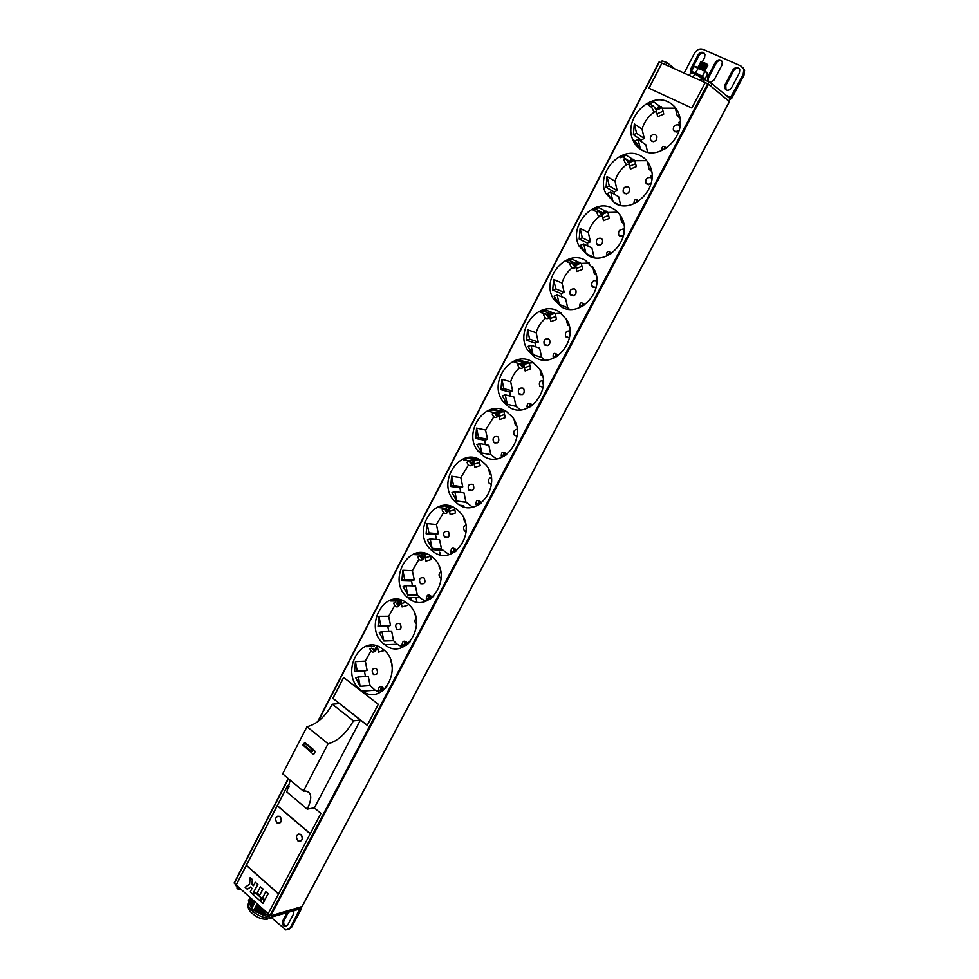 <?xml version="1.0" encoding="UTF-8"?>
<svg xmlns="http://www.w3.org/2000/svg" width="979" height="979" viewBox="0 0 979 979"><rect width="100%" height="100%" fill="white"/><g stroke="black" fill="none" stroke-linecap="round" stroke-linejoin="round"><path stroke-width="1.47" d="M317.698 721.719L659.136 61.873L661.914 63.072L648.906 88.171L691.847 108.008L705.223 82.579L708.563 84.17L270.742 915.793L268.099 913.835L278.513 894.06L246.28 865.35L236.123 884.943L268.16 913.725M270.742 915.793L302.046 906.542M288.487 778.672L234.311 883.315L288.291 778.525M234.311 883.315L236.123 884.943M276.873 822.764L277.693 823.278C281.414 822.911 282.185 820.745 279.994 816.755L279.186 816.266C275.454 816.608 274.683 818.774 276.873 822.764M297.763 840.741L298.644 841.267C302.401 840.888 303.172 838.697 300.932 834.695L300.076 834.169C296.307 834.524 295.536 836.715 297.763 840.741M246.329 865.252L278.562 893.949L310.184 833.814L277.179 805.68L246.329 865.252L278.623 893.839M289.111 786.688L287.655 785.464L277.241 805.582L310.233 833.716L320.916 813.402L314.283 807.822M314.418 807.797L360.407 720.103L353.431 720.874C345.954 733.699 337.498 741.323 328.075 743.746L303.38 791.142L305.215 790.983C311.811 792.035 312.485 798.093 307.222 809.168L314.418 807.797M303.38 791.142L282.662 773.814L306.978 726.712C316.498 724.46 324.955 716.971 332.334 704.231L339.395 703.583L360.407 720.103M332.823 698.284L367.235 725.329L378.298 704.28L343.617 677.456L332.823 698.284L367.284 725.243M382.63 649.016L382.556 648.955C360.651 631.504 338.661 674.323 361.104 690.244L362.426 691.186C384.257 707.022 404.951 664.288 382.63 649.016M406.689 602.917C384.453 585.638 361.997 629.007 384.796 644.708L384.845 644.757C406.004 662.208 429.708 620.87 407.974 603.921L406.689 602.917M431.103 556.145C409.357 539.735 386.252 580.792 407.533 597.484L408.941 598.597C429.597 615.167 453.877 576.141 433.709 558.287L431.103 556.145M455.871 508.664C434.615 493.11 410.935 531.976 430.687 549.513L433.391 551.752C453.583 567.477 478.339 530.63 459.738 512.017L455.871 508.664M481.019 460.485C460.191 445.739 436.071 482.561 454.256 500.807L458.196 504.222C477.972 519.115 503.096 484.287 486.073 465.062L481.019 460.485M506.547 411.584C486.122 397.621 461.635 432.559 478.29 451.356L483.381 455.969C502.765 470.079 528.183 437.087 512.69 417.384L506.547 411.584M532.466 361.924C512.384 348.72 487.615 381.945 502.79 401.194L508.945 406.995C527.999 420.358 553.624 389.018 539.6 368.961L532.466 361.924M558.776 311.518C539.001 299.023 513.999 330.731 527.779 350.286L534.889 357.274C553.649 369.927 579.433 340.056 566.829 319.754L558.776 311.518M585.491 260.328C565.984 248.507 540.812 278.868 553.257 298.656L561.236 306.794C579.752 318.775 605.658 290.188 594.363 269.714L585.491 260.328M612.621 208.343C593.335 197.171 568.016 226.357 579.213 246.304L588 255.531C606.307 266.875 632.312 239.414 622.228 218.831C620.135 214.107 616.941 210.62 612.621 208.343M640.18 155.551C621.078 144.99 595.636 173.148 605.671 193.193L615.167 203.473C633.315 214.217 659.393 187.711 650.448 167.079C648.379 161.792 644.965 157.949 640.18 155.551M668.167 101.914C649.212 91.94 623.66 119.23 632.63 139.336C634.661 144.464 638.039 148.221 642.762 150.595C660.788 160.776 686.94 135.065 679.034 114.421C677.027 108.596 673.405 104.435 668.167 101.914M277.277 805.766L246.475 865.216M277.901 816.107L280.141 816.731C282.185 819.692 281.854 821.907 279.125 823.388M298.742 834.035L301.079 834.659C303.16 837.608 302.841 839.847 300.125 841.365M277.241 805.582L310.294 833.606M287.753 785.55L277.387 805.558M290.249 780.153L286.835 791.987L307.222 809.168M332.334 704.231L353.431 720.874M306.978 726.712L328.075 743.746M313.647 754.589L302.89 745.019L313.647 754.589L315.226 751.554L313.769 749.767L311.652 752.178M313.721 749.73L304.885 742.571L302.89 745.019M343.715 677.529L332.97 698.272M355.426 661.645L354.52 671.643L357.213 670.933L355.426 661.645L365.326 661.143L370.894 650.925M365.448 676.538L364.433 671.043L354.52 671.643M355.683 677.713L360.186 686.328L358.387 677.003L355.683 677.713M379.938 692.41L375.104 690.158L370.074 685.581L360.186 686.328M371.469 645.296L366.403 646.678L374.235 646.397M373.843 648.294L372.693 649.199M391.074 661.963L390.78 660.495M364.433 671.043L367.113 670.334L365.326 661.143M367.113 670.334L357.213 670.933M377.551 647.413L378.469 652.112L383.511 650.754M386.827 686.805L385.347 687.185L385.555 688.261M370.074 685.581L368.288 676.354L358.387 677.003M391.808 664.166L392.395 669.244M376.377 668.547L376.266 668.473C372.167 668.18 371.188 670.15 373.329 674.372L373.476 674.47C377.564 674.727 378.53 672.757 376.377 668.547M378.946 616.293L378.041 626.352L380.782 625.581L378.946 616.293L388.687 616.244L394.757 605.438M388.773 631.541L387.794 626.205L378.041 626.352M379.24 632.434L383.817 641.012L381.981 631.675L379.24 632.434M402.748 647.168L397.327 644.329L393.534 640.719L383.817 641.012M395.283 599.491L390.131 600.971L397.878 601.069M397.474 603.076L396.593 603.762M416.589 622.081L416.638 623.17M414.704 613.539L415.5 615.877M387.794 626.205L390.511 625.446L388.687 616.244M390.511 625.446L380.782 625.581M401.084 602.195L402.039 606.931L407.154 605.475M410.225 641.747L409.051 642.065L409.21 642.824M393.534 640.719L391.71 631.479L381.981 631.675M416.087 618.251C414.521 620.197 414.558 622.081 416.222 623.917L416.65 624.21M399.921 623.488C395.724 623.085 394.684 625.03 396.789 629.35L396.838 629.399C401.023 629.827 402.075 627.882 399.995 623.55L399.921 623.488M408.977 598.622L410.85 598.646L411.058 599.711M416.821 601.706L416.222 598.695M402.822 570.267L401.904 580.4L404.694 579.58L402.822 570.267L412.379 570.696L418.963 559.29M412.428 585.87L411.486 580.718L401.904 580.4M403.128 586.494L407.79 595.036L405.918 585.687L403.128 586.494M425.792 601.216L421.19 598.769L417.335 595.208L407.79 595.036M425.314 553.392L419.44 553.013L414.215 554.603L421.876 555.069M421.459 557.186L420.835 557.651M441.199 575.395L441.26 577.035M438.996 566.033L440.122 569.166M411.486 580.718L414.252 579.911L412.379 570.696M414.252 579.911L404.694 579.58M424.972 556.329L425.938 561.089L431.139 559.547L430.344 555.644M433.844 596.076L433.195 596.713M417.335 595.208L415.463 585.956L405.918 585.687M440.77 571.846C438.739 573.596 438.543 575.566 440.183 577.757L441.223 578.381M423.809 577.781C419.685 577.341 418.559 579.274 420.444 583.582L420.676 583.765C424.8 584.23 425.926 582.309 424.078 577.989L423.809 577.781M440.293 554.775L439.755 552.18M427.04 523.569L426.11 533.775L428.949 532.906L427.04 523.569L436.426 524.487L443.548 512.47M436.414 539.515L435.508 534.583L426.11 533.775M427.37 539.882L432.118 548.387L430.197 539.013L427.37 539.882M449.055 554.542L441.48 549.035L432.118 548.387M452.531 506.865L443.964 505.862L438.641 507.55L446.228 508.419M466.175 527.999L466.224 530.141M463.654 517.903L464.499 521.929L465.111 521.746M435.508 534.583L438.323 533.714L436.426 524.487M438.323 533.714L428.949 532.906M449.19 509.802L450.193 514.587L455.48 512.935L454.403 507.771M441.48 549.035L439.571 539.759L430.197 539.013M465.833 524.879C463.373 526.372 462.945 528.379 464.511 530.912L466.151 531.781M448.052 531.401C443.976 530.936 442.777 532.845 444.454 537.128L444.87 537.483C448.92 537.961 450.132 536.064 448.492 531.768L448.052 531.401M464.022 506.853L463.777 505.678L462.051 506.216M459.836 505.201L463.777 505.678M465.184 522.003L464.499 521.929M451.613 476.198L450.683 486.465L453.558 485.535L451.613 476.198L460.815 477.593L468.513 464.964M460.754 492.461L459.897 487.762L450.683 486.465M451.968 492.584L456.801 501.04L454.843 491.654L451.968 492.584M472.576 507.11L465.98 502.19L456.801 501.04M479.612 459.665L468.843 458.001L463.434 459.787L470.948 461.097M491.531 479.881L491.556 482.476M488.705 469.125L489.708 473.86L490.467 473.603M459.897 487.762L462.761 486.844L460.815 477.593M462.761 486.844L453.558 485.535M473.775 462.577L474.803 467.399L480.175 465.649L478.927 459.775M465.98 502.19L464.034 492.902L454.843 491.654M491.274 477.324C488.448 478.486 487.762 480.505 489.219 483.381L491.409 484.421M472.637 484.348C468.635 483.859 467.362 485.743 468.819 489.989L469.418 490.516C473.395 491.005 474.68 489.133 473.249 484.886L472.637 484.348M466.714 457.817L474.509 459.188M490.589 473.995L489.708 473.86M476.553 428.104L475.623 438.457L478.547 437.466L476.553 428.104L485.56 430.026L493.844 416.76M485.437 444.686L484.642 440.256L475.623 438.457M476.92 444.576L481.864 452.996L479.857 443.597L476.92 444.576M496.341 458.894L490.846 454.648L481.864 452.996M506.351 411.461L503.952 411.78L494.089 409.418L488.594 411.327L496.059 413.077M517.267 431.054L517.255 434.04M514.122 419.673L515.297 425.057L516.214 424.739M484.642 440.256L487.542 439.29L485.56 430.026M487.542 439.29L478.547 437.466M498.715 414.655L499.767 419.526L505.237 417.654L503.952 411.78M490.846 454.648L488.851 445.347L479.857 443.597M517.12 429.169C513.938 429.928 513.008 431.91 514.305 435.141L517.047 436.291M497.589 436.585C493.661 436.096 492.315 437.956 493.563 442.165L494.322 442.851C498.238 443.352 499.584 441.505 498.36 437.295L497.589 436.585M492.621 409.773L499.192 411.339M516.374 425.302L515.297 425.057M501.86 379.301L500.93 389.728L503.904 388.675L501.86 379.301L510.671 381.737C512.298 376.095 515.272 371.457 519.592 367.847M510.487 396.177L509.753 392.053L500.93 389.728M502.264 395.859L507.293 404.229L505.237 394.818L502.264 395.859M520.387 409.871L516.068 406.407L507.293 404.229M533.555 362.622L529.37 363.062L519.727 360.113L514.134 362.132L519.176 363.65M521.562 364.372L520.363 364.004M543.394 381.467L542.66 381.724L543.345 384.833M539.931 369.499L541.277 375.52L542.354 375.128M509.753 392.053L512.702 391.025L510.671 381.737M512.702 391.025L503.904 388.675M524.034 366.011L525.111 370.931L530.667 368.948L529.37 363.062M516.068 406.407L514.036 397.095L505.237 394.818M543.333 380.39C539.87 380.684 538.683 382.605 539.772 386.179L543.051 387.39M522.921 388.125C519.054 387.635 517.646 389.471 518.699 393.619L519.592 394.476C523.447 394.99 524.866 393.166 523.838 389.006L522.921 388.125M517.561 360.688L524.316 362.756M542.574 375.899L541.277 375.52M527.559 329.764L526.616 340.251L529.639 339.15L527.559 329.764L536.162 332.738C537.887 326.79 541.081 321.944 545.731 318.187M535.892 346.896L535.232 343.127L526.616 340.251M527.987 346.395L533.102 354.716L531.01 345.293L527.987 346.395M544.74 360.003L541.681 357.445L533.102 354.716M561.212 313.145L555.154 313.61L545.756 310.049L540.065 312.179L544.544 313.855M547.469 314.944L546.551 314.614M569.937 331.122L569.068 331.44L569.839 334.842M566.143 318.603L567.649 325.212L568.897 324.759M535.232 343.127L538.242 342.038L536.162 332.738M538.242 342.038L529.639 339.15M549.721 316.633L550.847 321.601L556.488 319.509L555.154 313.61M541.681 357.445L539.6 348.12L531.01 345.293M569.925 330.963C566.229 330.731 564.81 332.566 565.654 336.482L566.755 337.584L569.435 337.706M548.619 338.93C544.813 338.44 543.345 340.251 544.214 344.363L545.254 345.379C549.048 345.893 550.516 344.094 549.672 339.982L548.619 338.93M543.015 310.869L549.855 313.439M569.178 325.787L567.649 325.212M553.637 279.468L552.694 290.041L555.778 288.866L553.637 279.468L562.032 283.004C563.867 276.739 567.294 271.66 572.299 267.757M561.677 296.833L561.102 293.467L552.694 290.041M554.09 296.184L559.315 304.457L557.173 295.022L554.09 296.184M569.423 309.291L567.673 307.736L559.315 304.457M589.309 263.008L581.33 263.424L572.177 259.227L566.388 261.479L570.476 263.327M596.872 279.994L595.881 280.373L596.725 284.045M592.76 266.961L594.424 274.144L595.856 273.594M561.102 293.467L564.161 292.305L562.032 283.004M564.161 292.305L555.778 288.866M575.799 266.484L576.949 271.526L582.701 269.323L581.33 263.424M567.673 307.736L565.544 298.399L557.173 295.022M595.893 280.422C592.503 280.655 591.181 282.527 591.94 286.039L593.164 287.312L596.211 287.214M574.71 289.001C570.965 288.524 569.435 290.31 570.133 294.361L571.295 295.548C575.028 296.037 576.558 294.263 575.885 290.212L574.71 289.001M568.958 260.267L575.823 263.388M596.211 274.94L594.424 274.144M580.131 228.401L579.176 239.047L582.309 237.811L580.131 228.401L588.306 232.512C590.239 225.916 593.91 220.593 599.307 216.567M587.841 245.962L587.363 243.049L579.176 239.047M580.608 245.203L585.931 253.426L583.741 243.979L580.608 245.203M594.498 257.685L585.931 253.426M617.822 212.198L607.91 212.455L599.001 207.621L593.115 209.995L596.921 212.027M624.235 228.058L623.109 228.511L624.039 232.427M619.793 214.536L621.628 222.27L623.231 221.633M587.363 243.049L590.472 241.825L588.306 232.512M590.472 241.825L582.309 237.811M602.256 215.539L603.468 220.703L609.305 218.378L607.91 212.455M594.057 257.281L591.891 247.932L583.741 243.979M623.342 229.478C619.707 229.172 618.141 230.958 618.642 234.825L619.976 236.257L623.39 235.902M601.204 238.301C597.508 237.848 595.917 239.61 596.468 243.612L597.728 244.958C601.424 245.435 603.003 243.673 602.489 239.671L601.204 238.301M595.367 208.882L602.22 212.578M623.672 223.371L621.628 222.27M607.017 176.55L606.062 187.27L609.256 185.973L607.017 176.55L614.971 181.25C617.027 174.311 620.955 168.755 626.744 164.582M614.396 194.258L614.029 191.86L606.062 187.27M607.518 193.438L612.952 201.601L610.712 192.141L607.518 193.438M618.838 204.905L612.952 201.601M646.727 160.678L634.894 160.715L626.254 155.208L620.27 157.705M652.026 175.314L650.766 175.828L651.769 179.977M647.254 161.327L649.248 169.587L651.035 168.865M614.029 191.86L617.186 190.575L614.971 181.25M617.186 190.575L609.256 185.973M629.167 163.995L630.378 169.086L636.326 166.638L634.894 160.715M620.686 205.345L618.63 196.681L610.712 192.141M651.268 177.933L650.778 177.615C647.119 177.162 645.442 178.9 645.773 182.84L647.205 184.431L650.998 183.734M628.102 186.83C624.443 186.389 622.815 188.152 623.207 192.092L624.578 193.585C628.224 194.038 629.852 192.288 629.485 188.347L628.102 186.83M622.228 156.689L626.156 159.161M626.499 159.381L629.056 160.997M651.561 171.068L649.248 169.587M634.331 123.892L633.376 134.698L636.607 133.315L634.331 123.892L642.04 129.204C644.219 121.922 648.404 116.109 654.608 111.802M641.355 141.674L641.098 139.887L633.376 134.698M634.869 140.866L640.401 148.967L638.1 139.495L634.869 140.866L632.63 139.336M643.105 150.754L640.401 148.967M675.363 108.204L662.293 108.18L653.923 101.975L647.829 104.606L651.365 107.176M680.258 121.739L678.851 122.326L679.94 126.683M675.131 107.298L677.309 116.073L679.279 115.241M641.098 139.887L644.304 138.541L642.04 129.204M644.304 138.541L636.607 133.315M656.444 111.471L657.717 116.672L663.75 114.102L662.293 108.18M647.633 152.234L645.785 144.647L638.1 139.495M679.793 126.12L678.484 124.871C674.861 124.443 673.136 126.169 673.332 130.06L674.849 131.786L679.034 130.684M655.416 134.564C651.794 134.147 650.117 135.897 650.374 139.789L651.83 141.417C655.44 141.845 657.129 140.119 656.885 136.216L655.416 134.564M649.554 103.676L652.92 106.136M654.621 107.384L656.358 108.657L655.551 109.22M679.915 118.018L677.309 116.073M246.365 865.424L236.269 884.906M262.947 903.384L264.563 900.668L262.127 898.734L260.732 901.39L262.947 903.384L264.342 900.729L262.127 898.734M264.807 899.836L268.246 893.656L265.798 891.722L262.592 897.841L264.807 899.836L268.026 893.705L265.798 891.722M259.998 900.729L261.613 898.012L254.76 892.114L253.377 894.769L259.998 900.729L261.393 898.073L254.76 892.114M259.643 895.198L263.057 889.018L260.402 886.888L257.208 893.007L259.643 895.198L262.837 889.067L260.402 886.888M252.643 894.108L257.905 884.392L255.25 882.287L253.451 885.738L251.933 884.38L252.325 879.656L250.134 877.698L249.596 884.221L245.129 887.329L247.308 889.299L250.563 887.035L252.068 888.394L250.232 891.93L252.643 894.108L257.685 884.453L255.25 882.287M253.549 885.567L252.154 884.318L252.545 879.607L250.134 877.698M247.308 889.299L250.624 887.096M708.563 84.17L729.318 101.62M705.21 82.615L662.012 63.158L649.028 88.232M707.78 65.679L700.364 62.607M700.487 63.182L707.78 65.691M699.961 64.186L707.254 66.682L699.838 63.611M699.434 65.177L706.728 67.686L699.324 64.602M698.92 66.18L706.214 68.689L698.798 65.605M698.394 67.184L705.688 69.68L698.272 66.609M705.027 70.929L698.394 67.404M702.873 69.546L704.684 70.598M705.786 63.402L700.756 61.677L705.786 63.402C707.89 64.7 708.368 65.201 707.205 64.92M707.23 65.018L701.013 62.387M706.703 66.021L700.487 63.39M706.177 67.013L699.973 64.394M705.651 68.016L699.447 65.397M700.756 61.677L701.307 62.448M701.405 62.485L700.988 61.591M705.125 69.007L698.92 66.401M704.599 70.011L699.324 67.343M742.669 67.245L744.652 70.17L743.954 75.334L731.802 98.206L728.449 100.739L710.778 86.03L711.99 83.729L729.955 98.573L743.134 74.6L743.832 69.436L740.907 65.96L703.081 49.378C699.642 48.326 696.791 49.586 694.539 53.16L684.125 73.119M710.24 82.505L714.083 79.997L721.878 65.226L722.269 62.081C720.36 59.046 718.06 59.132 715.368 62.35L707.609 77.108L707.499 80.927M739.378 72.948L739.794 69.839C737.885 66.719 735.547 66.792 732.794 70.035L724.949 84.867L724.558 88.037C726.479 91.084 728.804 91.01 731.509 87.804L739.378 72.948M702.42 61.75L704.586 57.602L704.966 54.42C703.057 51.459 700.793 51.581 698.162 54.763L690.489 69.436L690.44 73.339M721.731 60.992C719.565 60.086 717.729 60.784 716.212 63.097L708.466 77.818L708.196 81.306M739.243 68.701C737.04 67.747 735.168 68.432 733.626 70.769L725.782 85.577L726.002 89.897M704.439 53.392C702.322 52.523 700.511 53.233 699.03 55.509L691.37 70.158L690.868 72.74M704.378 82.236L701.148 80.743L702.347 78.442L711.99 83.729M662.942 63.574L665.879 64.859L667.054 62.595L674.874 68.946M667.054 62.595L662.134 60.857L661.155 62.742M271.428 917.641L285.905 929.952L291.595 927.321L288.426 929.646M291.595 927.321L300.981 909.65L300.859 907.313L274.047 914.851L273.117 916.625L299.684 909.075L290.347 927.7M287.141 912.624L282.772 920.884C281.903 923.589 282.625 925.485 284.926 926.587L287.593 925.228L293.663 913.774L293.933 910.69M288.401 912.269L284.032 920.517C283.164 923.221 283.886 925.118 286.186 926.207L286.676 926.269M236.955 885.518L239.06 887.598L238.142 889.348L235.462 884.649M238.142 889.348L240.528 888.748M267.548 913.162L265.089 911.119L264.159 912.893L265.321 913.933L273.117 916.625M692.275 72.74L703.644 78.65L692.275 72.74M689.326 75.456L690.746 72.752L694.686 73.939L704.072 79.226M693.108 77.17L694.76 74.012M700.23 80.376L701.662 77.647M380.611 688.678L382.226 691.088M383.56 690.097L381.051 687.772L384.466 689.326M384.257 689.497L382.728 688.971M382.691 690.758L382.006 689.167L383.327 690.281M380.819 688.115L382.006 689.167L381.21 689.265M379.191 690.733L378.09 690.929C378.555 686.72 380.109 685.606 382.74 687.588L382.226 687.148M379.02 690.782L380.195 690.428L381.1 687.723M379.791 690.562L378.102 690.99M377.931 646.752L374.162 650.754M376.731 645.993L375.018 649.53M374.541 650.337L375.398 650.227L375.349 651.182C372.779 652.92 370.955 652.124 369.878 648.783L371.506 648.147L375.043 650.631L375.875 649.407M374.296 649.726L373.77 650.558M404.511 643.276L405.942 645.479M403.152 645.112L404.168 644.782L404.988 642.187L408.182 643.778M408.023 643.913L406.603 643.521L407.301 644.5M406.469 645.124L405.869 643.729L406.995 644.733M404.694 642.628L405.869 643.729L405.061 643.839M402.969 645.161L402.014 645.332C402.296 641.282 403.837 640.217 406.64 642.138L406.138 641.686M406.603 643.521L404.927 642.248M403.74 644.928L402.026 645.394M397.841 600.776L397.229 604.557L397.988 604.214L397.89 600.445M401.757 600.531L397.951 605.144L399.591 603.884M399.187 602.501L397.56 604.936M400.864 600.041L398.722 604.006M399.946 599.797L398.526 600.041M398.832 605.022L395.283 602.44L393.631 603.15C395.283 607.066 397.095 607.898 399.065 605.658L399.138 604.667L398.257 604.789M428.765 597.239L430.014 599.185M427.468 598.818L428.496 598.475L429.23 595.966L432.253 597.545M432.118 597.655L430.833 597.41L431.384 598.23M430.589 598.805L430.075 597.618L431.017 598.512M428.924 596.492L430.075 597.618L429.255 597.753M427.248 598.879L426.33 598.524M430.833 597.41L429.157 596.064M428.043 598.634L426.306 599.124M425.645 554.518L427.248 554.053M421.814 554.714L421.288 558.263M425.522 554.628L423.662 557.687L426.636 553.82M423.209 556.378L421.362 558.348M421.68 558.63L421.839 554.542M425.449 553.429L422.769 557.822L423.662 557.687L423.124 559.462C420.505 560.991 418.706 560.123 417.727 556.867L419.404 556.06L423.209 558.434L422.084 558.862M425.241 553.6L422.426 554.114M422.769 557.822L422.328 558.581M453.412 550.541L454.44 552.205M451.906 551.923L453.179 551.483L453.84 549.072L456.679 550.614M456.581 550.688L455.406 550.614L455.835 551.263M455.051 551.801L454.648 550.847L455.382 551.581M453.522 549.672L454.648 550.847L453.815 550.993M455.406 550.614L453.742 549.195M449.74 507.979L452.628 506.914M446.008 508.603L445.702 511.209M449.667 508.052L448.076 510.805L451.992 506.657M447.587 509.582L445.91 511.442M446.143 511.65L446.191 507.452M449.936 506.559L447.17 510.965L448.076 510.805L447.538 512.604C445.078 514.195 443.303 513.29 442.178 509.9L443.879 509.007L447.648 511.527L446.571 511.907M449.324 507.061L446.669 507.514M447.17 510.965L446.742 511.687M477.36 504.099L478.437 503.194L479.233 504.515M478.437 503.194L478.817 501.468L481.472 502.986L480.028 501.26M481.411 503.022L480.64 503.598M479.894 504.099L479.575 503.365L480.126 503.952M478.498 502.166L479.575 503.365L478.731 503.536M476.92 504.258L475.929 503.989M480.359 503.12L478.707 501.627M477.752 503.952L475.953 504.515M474.228 460.742L477.385 459.506M470.813 460.571L470.483 463.422M474.191 460.791L472.857 463.238C474.301 460.228 475.916 458.857 477.715 459.151M472.319 462.1L470.826 463.826M470.985 463.973L470.862 460.118M474.729 459.041L471.939 463.41L472.857 463.238L472.294 465.062C469.896 466.591 468.133 465.661 466.995 462.247L467.216 462.737M473.787 459.824L471.278 460.24M471.939 463.41L471.413 464.254M471.499 464.291L472.257 464.156L468.708 461.244L466.995 462.247M472.257 464.156L471.523 464.107M503.818 455.125L504.393 456.104M502.802 455.688L504.173 453.142L506.632 454.611L505.837 455.198M503.867 453.975L504.883 455.186L504.026 455.37M501.285 455.651L503.157 455.553M505.666 454.929L504.05 453.338M499.902 410.813L497.075 415.145L499.412 412.734M499.596 412.685L502.472 411.425M495.753 413.003L495.607 414.888M497.075 415.145L497.43 416.809C495.007 418.217 493.257 417.25 492.192 413.897L493.918 412.783L497.467 415.806L498.005 414.961C499.412 412 501.015 410.703 502.79 411.058M497.418 413.909L496.108 415.512M496.182 415.585L495.912 412.122M495.961 412.771L498.592 411.939L496.243 412.269M528.636 406.542L529.933 406.97M529.455 406.248L529.92 404.094L532.197 405.502L531.156 404.119M529.615 405.073L530.569 406.273L529.688 406.481M527.032 406.591L528.954 406.42M531.377 406.004L529.774 404.339M525.197 363.943L527.926 362.622M521.146 364.347L521.073 365.546M524.389 364.127L525.185 364.09L523.52 365.962C524.903 363.062 526.482 361.814 528.232 362.242M522.896 364.996L521.758 366.464L521.33 363.429M525.442 361.863L522.578 366.158L523.52 365.962L522.921 367.835C520.534 369.132 518.821 368.128 517.769 364.837L517.915 365.216M523.887 363.233L521.587 363.576M522.578 366.158L522.199 366.795L523.141 366.587L519.506 363.576L517.769 364.837M555.472 356.466L555.864 357.078M554.836 356.65L556.048 354.3L558.165 355.622M555.778 355.463L556.647 356.625L555.754 356.846M554.2 356.919L553.159 356.772M553.221 357.237L554.334 356.919M557.345 356.172L555.901 354.582M555.142 356.527L553.245 357.2M550.969 314.516L553.759 313.084M550.1 314.7L550.944 314.626L549.427 316.217C550.785 313.378 552.327 312.203 554.065 312.68M547.665 316.535L547.004 313.929M548.754 315.348L547.75 316.621M551.373 312.179L548.473 316.437L549.427 316.217L548.803 318.138C546.588 319.399 544.899 318.371 543.737 315.042L543.847 315.336M547.396 314.736L549.537 313.843L547.298 314.149M548.362 317.061L545.487 313.635L543.614 314.332L543.737 315.042M548.986 316.927L548.24 317M582.958 305.974L582.591 303.723L584.536 304.958L583.839 303.992M581.44 305.999L582.37 305.142M580.828 306.268L579.703 306.194M583.692 305.521L582.432 304.077M581.722 305.876L579.801 306.586M576.227 264.501L579.984 262.8M577.133 264.318L575.738 265.725C577.059 262.947 578.577 261.834 580.29 262.384M573.939 265.786L573.327 263.914M575.016 264.942L574.135 266.019M577.696 261.76L574.759 265.958L575.738 265.725L575.04 267.708C572.96 268.797 571.32 267.744 570.121 264.538L570.182 264.709M574.759 266.496L571.858 262.923L569.949 263.669L570.121 264.538M575.334 266.361L574.673 266.459M608.436 254.577L609.538 252.374L611.312 253.512M607.812 254.858L606.65 254.846M610.443 254.087L609.391 252.802M608.73 254.442L606.772 255.189M603.688 213.41L606.601 211.745M602.77 213.544L603.676 213.275L602.44 214.45C603.725 211.733 605.218 210.693 606.919 211.305M600.555 214.156L599.723 212.492M601.669 213.765L600.935 214.658M604.422 210.558L601.461 214.695L602.44 214.45L601.632 216.53L598.157 215.649L596.7 212.21L598.634 211.44L602.085 215.013M602.073 212.786L600.188 213.03M636.839 202.298L636.913 200.218L638.516 201.258M635.065 202.69L634.013 202.677M637.623 201.833L636.766 200.744M635.212 202.641L636.68 202.041M636.154 202.2L634.159 202.996M630.464 161.755L633.633 159.907M629.754 161.78L630.513 161.498L629.57 162.379C630.806 159.736 632.275 158.757 633.951 159.455M628.738 161.804L628.139 162.49M631.553 158.586L628.567 162.649L629.57 162.379L628.542 164.607L625.765 164.007L623.868 159.969L625.838 159.149L629.252 162.881M627.735 161.939L629.007 161.094L627.38 161.302M662.881 149.665L661.841 150.105L661.767 149.187C662.196 146.336 663.309 145.638 665.133 147.083L666.161 148.172M665.414 148.649L664.594 147.878M663.052 149.603L664.545 148.979L665.133 147.083M664.007 149.138L661.975 149.983M657.117 109.44L661.082 107.274M657.19 109.207L657.105 109.501C658.316 106.931 659.748 106.026 661.412 106.784M659.112 105.805L656.089 109.795L657.105 109.501L655.612 111.887L653.629 111.276L651.451 106.907L653.458 106.038L656.395 110.064M656.395 108.571L655.257 108.742M695.555 66.486L706.924 72.397M692.129 72.727L691.394 71.504L694.013 66.511L704.623 71.088L707.756 73.768L705.137 78.748L703.754 78.773M691.394 71.504L695.42 72.752L698.847 67.527M695.42 72.752L702.322 76.399L704.953 71.394M702.322 76.399L705.137 78.748M257.918 904.461L254.613 910.776L264.44 915.683L265.346 913.958M254.613 910.776L253.855 910.213L257.208 903.813M254.638 901.5L251.383 907.729L253.855 910.213M249.082 901.965L251.407 907.692M264.44 915.683L267.72 916.393L268.05 915.744M264.93 913.591L263.412 915.316M268.662 916.32L269.335 916.271M262.556 914.9L261.711 914.447L262.556 914.9L264.783 910.666M261.76 907.937L259.043 913.138L259.888 913.554L259.043 913.113M261.222 914.227L260.377 913.786L261.222 914.227L263.645 909.626M259.472 905.869L256.376 911.792L257.22 912.22L256.376 911.779M260.622 906.909L257.71 912.465L258.554 912.893L257.71 912.452M255.519 911.376L258.334 904.841M261.711 914.472L264.049 910.005M263.045 915.132L264.195 912.93M255.886 911.559L259.068 905.502M257.22 912.22L260.206 906.53M258.554 912.893L261.356 907.57M259.888 913.554L262.494 908.598M260.377 913.799L262.91 908.965M265.333 915.952L266.068 914.557M248.788 901.781L248.409 900.815L250.086 897.388M248.788 902.063L251.028 898.232M248.666 901.683L250.636 897.89M251.211 907.46L254.259 901.157M251.627 898.783L249.302 903.225L251.236 898.428M252.227 899.322L249.718 904.131L251.848 898.979M252.827 899.86L250.122 905.049L252.447 899.517M253.426 900.411L250.538 905.954L253.047 900.056M254.038 900.961L250.942 906.872L253.647 900.607M251.787 908.316L255.127 901.94M248.409 900.815L250.159 897.462M707.744 83.717L269.959 915.524M659.467 61.983L318.138 721.388M303.123 744.321L311.897 751.468M304.396 742.877L313.158 750.024M301.813 906.982L729.379 101.51M743.954 75.334L743.134 74.6M730.97 97.508L725.439 95.012M715.368 62.35L716.212 63.097M707.609 77.108L708.466 77.818M732.794 70.035L733.626 70.769M724.949 84.867L725.782 85.577M690.489 69.436L691.37 70.158M698.162 54.763L699.03 55.509M703.913 79.152L702.714 81.453M664.349 64.173L665.524 61.91M298.901 909.271L299.733 910.017M282.772 920.884L284.032 920.517M237.016 888.332L237.934 886.57M266.251 912.159L265.321 913.933M381.945 688.237L382.74 687.588L384.514 689.277M381.663 687.992L380.66 688.482M405.832 642.75L406.64 642.138L408.231 643.729M405.808 602.318L401.892 603.443M405.563 642.518L404.56 643.032M430.062 596.603L430.919 596.26L430.405 595.562M430.466 556.243L425.755 557.651M427.419 554.126L425.938 554.567M429.818 596.382L428.814 596.896M454.648 549.77L455.516 549.415L455.039 548.766M454.794 509.68L449.961 511.197M453.069 507.098L450.242 507.991M454.44 549.562L453.436 550.088M479.6 502.251L480.469 501.725C477.507 499.437 475.99 500.342 475.904 504.454M479.49 462.443L474.534 464.07M478.205 459.653L474.852 460.754M479.416 502.056L478.437 502.57M504.931 454.011L505.825 453.632L505.397 453.057M504.552 414.496L499.461 416.246M503.292 411.621L499.816 412.82M504.772 453.828L503.83 454.342M530.642 405.061L531.536 404.572C528.587 402.271 527.081 403.079 527.032 406.97M529.982 365.84L524.756 367.7M528.746 362.879L525.148 364.164M530.496 404.89L529.615 405.379M556.745 355.353L557.296 354.435M555.791 316.45L550.443 318.444M554.579 313.402L550.896 314.773M556.623 355.193L555.791 355.671M583.239 304.885L584.169 304.432C581.257 301.838 579.764 302.523 579.715 306.476M582.003 266.312L576.496 268.43M580.792 263.18L576.937 264.673M582.407 305.191L583.141 304.738M610.15 253.634L610.798 252.778C607.959 250.538 606.588 251.285 606.662 255.042M608.608 215.404L602.966 217.668M607.408 212.186L603.321 213.826M609.379 253.818L610.064 253.512M637.476 201.601L638.198 200.768M635.616 163.726L629.827 166.124M634.429 160.421L630.035 162.233M636.791 201.674L637.402 201.49M663.052 111.239L657.105 113.772M661.853 107.849L656.836 110.003L657.411 109.11M248.837 902.442L248.739 902.626C245.142 908.39 262.617 920.346 270.596 917.507L272.235 916.76M304.885 742.571L313.647 749.718M376.572 674.274L373.476 674.47M375.104 690.158L362.426 691.186M397.266 644.28L384.796 644.708M400.068 629.301L396.789 629.35M419.795 597.679L407.533 597.484M441.248 577.794L440.183 577.757M423.87 583.68L420.444 583.582M442.716 550.345L430.687 549.513M466.188 531.071L464.511 530.912M447.99 537.422L444.454 537.128M466.065 502.288L454.256 500.807M491.482 483.724L489.219 483.381M472.441 490.503L468.819 489.989M480.873 451.845L478.29 451.356M517.12 435.741L514.305 435.141M497.222 442.887L493.563 442.165M505.311 401.818L502.79 401.194M543.088 387.109L539.772 386.179M522.321 394.586L518.699 393.619M530.239 351.082L527.779 350.286M569.276 337.767L565.654 336.482M547.763 345.55L544.214 344.363M555.656 299.611L553.257 298.656M595.416 287.545L591.94 286.039M573.559 295.768L570.133 294.361M581.563 247.418L579.213 246.304M621.922 236.539L618.642 234.825M599.723 245.215L596.468 243.612M607.959 194.491L605.671 193.193M648.82 184.725L645.773 182.84M626.254 193.866L623.207 192.092M676.122 132.067L673.332 130.06M653.177 141.71L650.374 139.789M659.136 61.873L317.551 721.829M288.242 778.476L234.152 882.948M302.034 906.811L729.477 101.632M744.652 70.17L743.832 69.436M708.098 81.024L707.242 80.302M725.39 88.746L724.558 88.037M286.186 926.207L284.926 926.587M695.469 73.743L694.686 73.939M701.135 76.717L701.453 77.463M375.422 651.047L377.759 647.046M374.198 650.729L375.043 650.631M397.829 600.47L400.276 599.882M399.151 605.499L401.402 601.657M432.302 597.508L430.895 596.027C428.251 593.959 426.709 594.963 426.281 599.062M421.79 554.555L425.082 553.735M423.222 559.29L425.388 555.619M422.108 558.874L422.952 558.752M456.716 550.577L455.492 549.219C452.555 547.163 451.025 548.118 450.915 552.107M446.13 507.979L449.214 507.159M447.66 512.396L449.728 508.896M446.62 511.931L447.427 511.797M470.85 460.717L473.714 459.897M472.441 464.805L474.423 461.488M506.681 454.586L505.813 453.51C502.827 451.221 501.309 452.078 501.272 456.079M497.613 416.503L499.474 413.395M496.745 415.94L497.467 415.806M521.477 364.115L523.863 363.258M523.153 367.468L524.903 364.567M522.37 366.868L523.031 366.733M558.189 355.61L557.651 354.887C554.322 352.318 552.829 353.052 553.172 357.115M549.084 317.673L550.7 315.018M579.764 306.647L580.792 306.317M581.306 306.121L581.918 305.852M573.731 264.624L575.615 263.681M575.419 267.083L576.876 264.734M606.723 255.262L607.751 254.932M608.314 254.699L608.95 254.418M600.457 213.74L602.097 212.773M602.171 215.674L603.407 213.703M634.098 203.081L635.126 202.739M635.726 202.494L636.399 202.163M637.659 200.205C635.555 198.7 634.343 199.532 634.013 202.702M629.326 163.358L630.243 161.927M661.902 150.081L662.93 149.726M663.578 149.457L664.288 149.102M704.342 70.402L704.623 71.088M267.414 919.11C261.895 919.697 256.437 917.433 251.04 912.318C248.054 909.075 247.295 905.832 248.739 902.626L248.874 902.357M272.48 916.736L269.861 918.461"/></g></svg>
